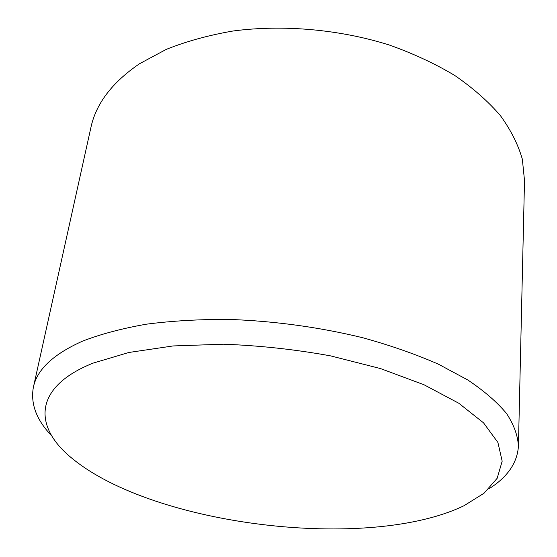 <?xml version="1.0" encoding="UTF-8"?>
<svg xmlns="http://www.w3.org/2000/svg" width="557" height="557" viewBox="0 0 557 557"><rect width="100%" height="100%" fill="white"/><g stroke="black" fill="none" stroke-linecap="round" stroke-linejoin="round"><path stroke-width="0.84" d="M33.316 387.588L90.784 128.075C95.769 103.929 112.034 82.471 139.57 63.714L166.251 49.392C186.539 41.274 208.896 35.133 233.306 30.962C283.388 24.424 339.387 29.389 388.96 44.894C413.078 53.458 435.003 63.644 454.749 75.467C472.942 87.999 488.155 101.381 500.402 115.605C510.846 130.066 518.156 144.597 522.341 159.198L524.513 180.565L518.421 446.289C517.899 435.797 513.972 424.914 506.647 413.649C497.269 402.286 484.325 391.063 467.803 379.985L438.387 364.174C415.752 354.252 390.617 345.458 362.976 337.793C319.453 327.196 274.852 321.069 229.171 319.419C199.719 319.258 172.113 320.853 146.338 324.195C122.06 328.456 100.824 334.096 82.638 341.107C53.242 354.224 36.797 369.723 33.316 387.588C30.461 404.124 36.637 420.243 51.829 435.95M488.907 488.837C507.406 477.21 517.244 463.027 518.421 446.289M93.068 363.129L128.897 352.477L173.102 345.946L223.482 344.212C259.256 345.521 294.952 349.406 330.573 355.874L380.522 368.581L423.981 384.741L458.759 403.226L483.539 422.84L497.909 442.474L502.177 461.189L497.171 478.282L484.026 493.23L463.995 505.728C368.449 551.806 153.795 525.829 71.985 458.293C33.622 427.344 32.473 387.366 93.068 363.129"/></g></svg>
